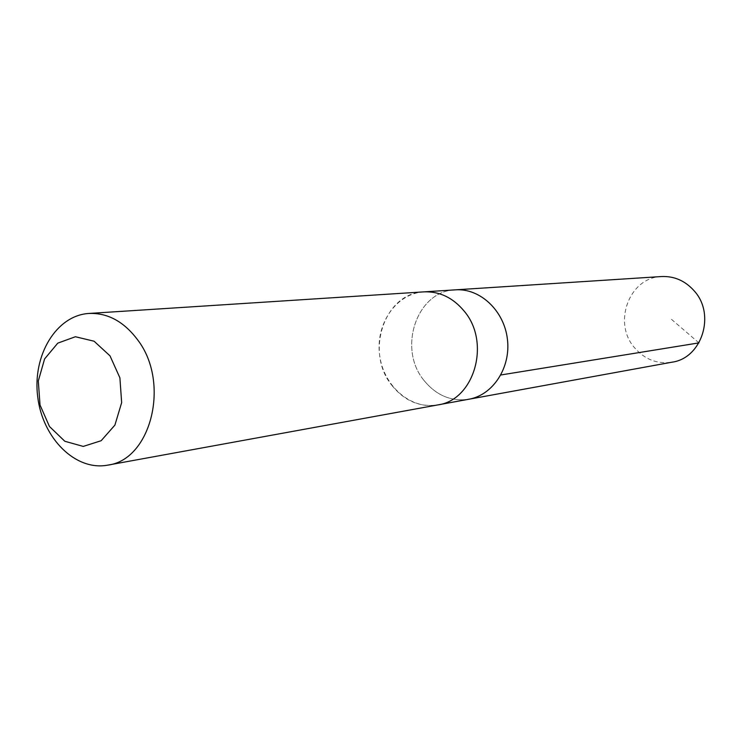 <?xml version="1.0" encoding="UTF-8"?>
<svg xmlns="http://www.w3.org/2000/svg" width="742" height="742" viewBox="0 0 742 742"><rect width="100%" height="100%" fill="white"/><g stroke="black" fill="none" stroke-linecap="round" stroke-linejoin="round"><path stroke-width="0.56" stroke-dasharray="3.71 2.78" d="M424.025 380.47C397.35 348.592 416.763 290.734 455.375 289.844C416.763 290.734 397.35 348.592 424.025 380.47C436.268 395.458 451.201 401.71 468.833 399.242C451.201 401.71 436.268 395.458 424.025 380.47M661.521 276.543C629.207 277.322 612.382 322.974 634.633 347.85C644.826 359.518 657.301 364.294 672.057 362.179M391.924 385.441C404.455 400.94 419.722 407.423 437.743 404.909C474.286 400.244 491.037 342.516 464.158 311.13C452.954 297.672 439.514 291.254 423.84 291.884C384.365 292.784 364.637 352.487 391.924 385.441M423.849 291.866C396.349 293.461 375.526 323.679 379.579 354.695C383.16 385.766 410.688 410.038 437.752 404.928M698.927 342.887L670.907 318.856M437.743 404.909L438.93 404.696M423.84 291.884L425.036 291.801"/><path stroke-width="1.11" d="M425.036 291.801L455.375 289.844C479.888 288.017 504.031 310.444 507.389 338.973C511.053 367.466 493.059 395.069 468.833 399.242L672.057 362.179C701.923 358.191 715.844 314.487 694.252 290.938C685.246 280.81 674.339 276.015 661.521 276.543L455.375 289.844C479.888 288.017 504.031 310.444 507.389 338.973C511.053 367.466 493.059 395.069 468.833 399.242L438.93 404.696M107.636 465.151L437.752 404.928C474.305 400.253 491.056 342.507 464.167 311.121C452.963 297.663 439.524 291.244 423.849 291.866L88.966 313.449C56.244 315.369 32.333 355.427 37.703 396.757C42.507 438.151 75.415 471.226 107.636 465.151C151.22 460.021 170.549 382.455 137.576 339.771C123.849 321.527 107.646 312.753 88.966 313.449M110.011 355.863L94.086 341.218L75.415 336.738L57.783 343.138L44.594 358.942L38.296 380.98L40.031 405.011L49.454 426.474L64.823 441.267L83.243 446.415L101.144 440.72L114.908 425.11L121.651 402.628L119.898 377.836L110.011 355.863M500.878 374.97L698.927 342.887"/></g></svg>
